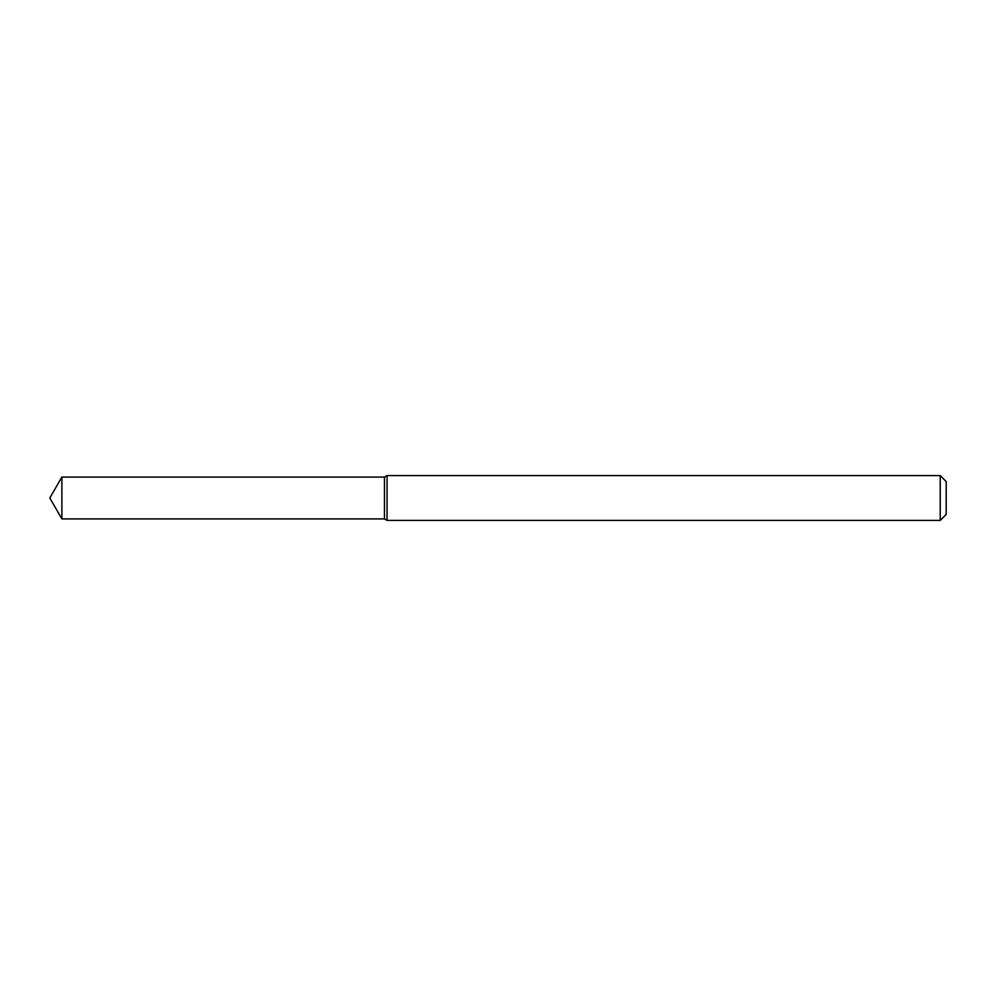 <?xml version="1.0" encoding="UTF-8"?>
<svg xmlns="http://www.w3.org/2000/svg" width="996" height="996" viewBox="0 0 996 996"><rect width="100%" height="100%" fill="white"/><g stroke="black" fill="none" stroke-linecap="round" stroke-linejoin="round"><path stroke-width="1.49" d="M61.877 477.084L384.456 477.084L384.456 518.916L384.456 477.084L387.046 475.59L387.046 520.41L384.456 518.916L61.877 518.916L61.877 477.084L49.8 498L61.877 518.916M940.224 520.41L940.224 475.59L946.2 481.566L946.2 514.434L940.224 520.41L387.046 520.41M940.224 475.59L387.046 475.59"/></g></svg>
